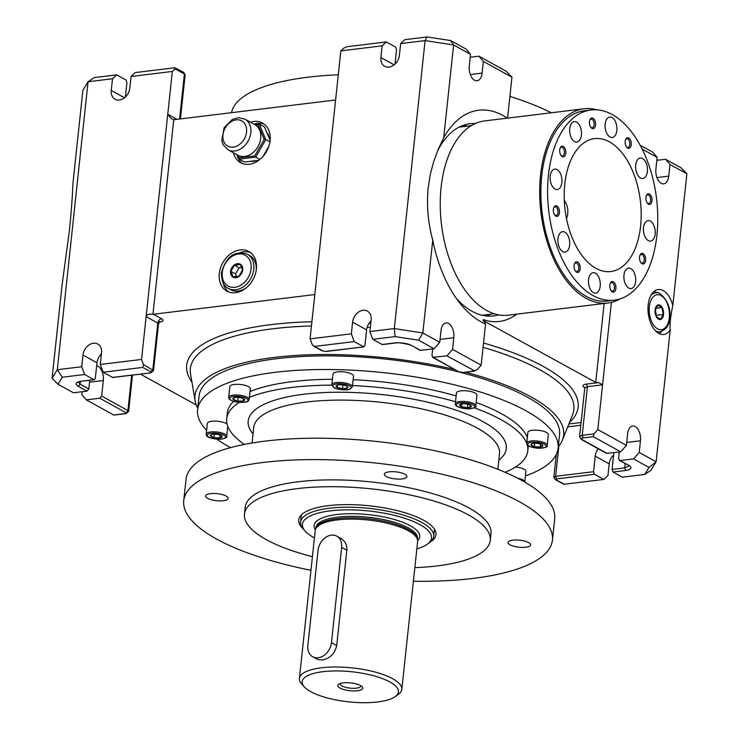 <?xml version="1.0" encoding="UTF-8"?>
<svg xmlns="http://www.w3.org/2000/svg" width="739" height="739" viewBox="0 0 739 739"><rect width="100%" height="100%" fill="white"/><g stroke="black" fill="none" stroke-linecap="round" stroke-linejoin="round"><path stroke-width="1.11" d="M322.795 350.942L326.102 351.478L322.795 350.942L314.629 346.434L354.23 341.594L363.56 346.748L364.937 345.446L366.599 329.88L352.605 322.149L351.358 333.825L354.23 341.594M619.291 451.991L618.561 458.808L620.039 460.545L619.254 460.406L628.787 465.376C632.445 467.796 631.402 469.496 625.674 470.475L624.723 467.889L612.077 469.431L613.037 472.018L622.367 477.172L644.713 474.447L650.93 470.29L656.112 461.792L639.207 452.453L640.454 440.777A11.325 6.42 83 0 0 632.667 425.987A11.325 6.42 83 0 0 627.623 433.691L626.376 445.368L620.695 451.815L593.288 436.684L594.008 433.885L597.796 429.581L626.376 445.368M644.713 474.447L648.99 467.445L633.526 458.901L620.039 460.545L628.787 465.376M633.526 458.901L639.207 452.453M326.102 351.478L364.022 346.85L325.65 351.376M446.91 355.847L452.591 349.39L481.163 365.168L477.376 369.472L474.318 370.978L462.974 372.521L474.9 371.061L446.91 355.847L432.638 357.343L458.882 371.846L433.423 357.491L431.945 355.745L432.675 348.928M462.974 372.521L458.882 371.846M452.591 349.39L453.838 337.714A11.325 6.42 83 0 0 446.051 322.925A11.325 6.42 83 0 0 441.007 330.629L439.76 342.305L434.079 348.762L418.616 340.217L395.106 336.605L372.77 339.33L369.897 331.562L371.144 319.885A11.325 8.637 -61.1 0 0 367.348 311.101A11.325 8.637 -61.1 0 0 352.605 322.149M371.015 321.059A11.325 8.637 -61.1 0 0 366.599 329.88M230.605 271.398A7.418 5.653 118.9 0 1 240.351 264.22A7.418 5.653 118.9 0 1 239.057 276.358A7.418 5.653 118.9 0 1 230.605 271.398M234.42 265.199L240.258 264.488L242.549 269.975L239.011 276.164L233.173 276.876L230.873 271.398L234.42 265.199L239.039 267.758L235.501 273.947L236.591 276.552M230.873 271.398L235.501 273.947M241.607 267.444L239.039 267.758M247.242 254.142C234.669 250.272 226.069 256.507 221.423 272.82C221.524 281.383 223.815 286.575 228.323 288.404A19.565 14.928 118.9 0 0 250.844 278.483A19.565 14.928 118.9 0 0 247.242 254.142L249.634 255.463A19.565 14.928 118.9 0 1 256.221 270.234M246.724 287.434A19.565 14.928 118.9 0 1 230.707 289.725L228.323 288.404M228.018 149.786L237.93 155.264A17.505 13.357 -61.1 0 0 260.719 138.184A17.505 13.357 -61.1 0 0 254.863 124.605L244.951 119.136L238.401 117.695L232.295 119.459L224.12 127.708L221.755 140.512L223.307 144.992L228.018 149.786A17.505 13.357 -61.1 0 0 250.807 132.715A17.505 13.357 -61.1 0 0 244.951 119.136M258.853 160.28L244.443 162.044L239.196 159.144L237.459 155.005M259.934 159.439L255.731 157.121L239.196 159.144L239.196 157.786L254.77 155.883L264.211 139.366L258.096 124.752L255.602 125.057M268.885 146.193L263.029 156.446M254.816 124.586L259.269 124.041L265.772 139.569L269.938 141.87M264.211 139.366L265.772 139.569L255.731 157.121L254.77 155.883M258.096 124.752L259.269 124.041L264.516 126.942L270.123 140.345M266.733 132.244A17.505 13.357 118.9 0 1 269.282 138.313M268.719 146.488A17.505 13.357 118.9 0 1 268.275 147.883M264.701 154.359A17.505 13.357 118.9 0 1 263.296 155.975M256.461 160.575A17.505 13.357 118.9 0 1 250.207 161.333M223.261 283.24A22.66 17.283 -61.1 0 0 228.702 291.97M250.466 252.572A22.66 17.283 -61.1 0 0 240.175 252.618M219.298 273.569A22.66 17.283 -61.1 0 0 226.882 291.138A22.66 17.283 -61.1 0 0 252.969 279.656A22.66 17.283 -61.1 0 0 248.794 251.472A22.66 17.283 -61.1 0 0 219.298 273.569M182.93 72.265L185.138 74.851L183.725 72.413L174.958 67.739L135.163 72.588L131.043 76.496L129.796 88.172A11.325 8.637 118.9 0 1 115.053 99.22A11.325 8.637 118.9 0 1 111.256 90.435L112.504 78.759L88.07 81.743L57.3 369.722L62.27 377.232L57.993 384.243L52.109 378.22L62.021 285.448L69.309 231.252C71.175 213.636 72.394 197.553 72.967 183.004L82.888 90.241L88.07 81.743L94.287 77.577L116.633 74.851L125.963 80.006L126.923 82.592L125.381 96.994M231.492 112.679A179.217 55.979 6.1 0 1 338.296 74.787M509.882 96.412A179.217 55.979 6.1 0 1 551.266 112.781M595.93 268.322A66.944 37.92 83 0 0 610.793 271.536A66.944 37.92 83 0 0 640.325 200.481A66.944 37.92 83 0 0 594.572 138.627A66.944 37.92 83 0 0 564.19 196.75A66.944 37.92 83 0 0 595.93 268.322M564.273 200.13L566.721 204.62L567.829 209.063L567.737 214.402L566.508 218.726M593.02 295.563A95.784 54.252 83 0 0 614.294 300.163A95.784 54.252 83 0 0 656.537 198.505A95.784 54.252 83 0 0 591.08 110A95.784 54.252 83 0 0 547.599 193.165A95.784 54.252 83 0 0 593.02 295.563M627.679 148.086A5.358 3.03 83 0 0 631.152 145.398A5.358 3.03 83 0 0 629.591 138.636A5.358 3.03 83 0 0 625.684 139.422A5.358 3.03 83 0 0 626.626 147.144A5.358 3.03 83 0 0 627.679 148.086M642.062 263.731A5.358 3.03 83 0 0 645.535 261.043A5.358 3.03 83 0 0 643.974 254.281A5.358 3.03 83 0 0 640.066 255.057A5.358 3.03 83 0 0 641.009 262.779A5.358 3.03 83 0 0 642.062 263.731M576.605 272.183A5.358 3.03 83 0 0 580.069 269.495A5.358 3.03 83 0 0 578.517 262.733A5.358 3.03 83 0 0 574.609 263.518A5.358 3.03 83 0 0 575.552 271.241A5.358 3.03 83 0 0 576.605 272.183M562.222 156.548A5.358 3.03 83 0 0 565.695 153.86A5.358 3.03 83 0 0 564.134 147.098A5.358 3.03 83 0 0 560.227 147.883A5.358 3.03 83 0 0 561.169 155.606A5.358 3.03 83 0 0 562.222 156.548M557.067 169.582A10.3 5.838 83 0 0 554.786 169.092A10.3 5.838 83 0 0 550.241 180.02A10.3 5.838 83 0 0 557.28 189.535A10.3 5.838 83 0 0 561.954 180.593A10.3 5.838 83 0 0 557.067 169.582M648.297 240.572A10.3 5.838 83 0 0 650.588 241.071A10.3 5.838 83 0 0 655.133 230.134A10.3 5.838 83 0 0 648.094 220.619A10.3 5.838 83 0 0 643.42 229.561A10.3 5.838 83 0 0 648.297 240.572M624.935 282.935A10.3 5.838 83 0 0 631.041 288.561A10.3 5.838 83 0 0 635.586 277.624A10.3 5.838 83 0 0 628.547 268.109A10.3 5.838 83 0 0 624.935 282.935M588.54 279.693A10.3 5.838 83 0 0 595.616 293.134A10.3 5.838 83 0 0 600.16 282.206A10.3 5.838 83 0 0 593.121 272.691A10.3 5.838 83 0 0 588.54 279.693M580.438 127.219A10.3 5.838 83 0 0 574.332 121.602A10.3 5.838 83 0 0 569.787 132.53A10.3 5.838 83 0 0 576.826 142.045A10.3 5.838 83 0 0 580.438 127.219M616.834 130.47A10.3 5.838 83 0 0 609.758 117.021A10.3 5.838 83 0 0 605.213 127.949A10.3 5.838 83 0 0 612.252 137.472A10.3 5.838 83 0 0 616.834 130.47M560.43 232.739A10.3 5.838 83 0 0 558.379 244.6A10.3 5.838 83 0 0 565.058 252.119A10.3 5.838 83 0 0 569.603 241.191A10.3 5.838 83 0 0 562.564 231.677A10.3 5.838 83 0 0 560.43 232.739M644.944 177.415A10.3 5.838 83 0 0 646.985 165.554A10.3 5.838 83 0 0 640.307 158.035A10.3 5.838 83 0 0 635.762 168.972A10.3 5.838 83 0 0 642.801 178.487A10.3 5.838 83 0 0 644.944 177.415M591.976 128.374A5.358 3.03 83 0 0 595.44 125.685A5.358 3.03 83 0 0 593.879 118.924A5.358 3.03 83 0 0 589.971 119.7A5.358 3.03 83 0 0 590.914 127.422A5.358 3.03 83 0 0 591.976 128.374M555.857 216.121A5.358 3.03 83 0 0 559.321 213.432A5.358 3.03 83 0 0 557.769 206.671A5.358 3.03 83 0 0 553.862 207.456A5.358 3.03 83 0 0 554.804 215.178A5.358 3.03 83 0 0 555.857 216.121M612.317 291.905A5.358 3.03 83 0 0 615.781 289.217A5.358 3.03 83 0 0 614.22 282.455A5.358 3.03 83 0 0 610.312 283.24A5.358 3.03 83 0 0 611.255 290.963A5.358 3.03 83 0 0 612.317 291.905M648.426 204.158A5.358 3.03 83 0 0 651.9 201.47A5.358 3.03 83 0 0 650.338 194.708A5.358 3.03 83 0 0 646.431 195.484A5.358 3.03 83 0 0 647.373 203.216A5.358 3.03 83 0 0 648.426 204.158M591.08 110L584.337 110.822A95.784 54.252 83 0 0 540.865 193.987A95.784 54.252 83 0 0 586.276 296.385A95.784 54.252 83 0 0 607.55 300.985L614.294 300.163M597.13 109.852A97.844 55.425 83 0 0 584.087 108.772A97.844 55.425 83 0 0 539.682 193.729A97.844 55.425 83 0 0 586.064 298.325A97.844 55.425 83 0 0 607.8 303.027A97.844 55.425 83 0 0 620.206 298.842M584.087 108.772L484.664 120.91A97.844 55.425 83 0 0 440.25 205.867A97.844 55.425 83 0 0 486.641 310.463A97.844 55.425 83 0 0 508.377 315.165L607.8 303.027M656.287 315.858L655.447 309.429M661.904 307.489L663.299 314.444L660.657 319.165L656.62 316.939L655.216 309.983L657.867 305.262L661.904 307.489L656.029 308.209M659.382 333.742A22.66 12.831 83 0 0 661.488 331.525M656.777 292.94A22.66 12.831 83 0 0 654.2 291.286M663.52 314.528A7.418 4.203 -97 0 1 656.574 317.114A7.418 4.203 -97 0 1 657.867 304.976A7.418 4.203 -97 0 1 663.52 314.528M663.299 314.444L656.62 315.257M206.606 430.347A181.277 56.617 6.1 0 1 197.609 409.729L199.059 396.113A181.277 56.617 6.1 0 1 459.529 372.133M460.794 372.456A181.277 56.617 6.1 0 1 559.562 434.634L558.102 448.259A181.277 56.617 6.1 0 1 525.411 475.934M197.775 408.177A185.397 57.91 6.1 0 1 195.142 400.824A185.397 57.91 6.1 0 1 454.661 369.509M465.478 372.216A185.397 57.91 6.1 0 1 562.397 440.074A185.397 57.91 6.1 0 1 558.268 446.707M206.209 434.089C206.985 434.865 203.558 438.495 221.829 439.105C225.94 438.024 227.557 437.082 226.697 436.278A10.3 3.215 6.1 0 0 216.795 431.982A10.3 3.215 6.1 0 0 206.209 434.089L207.354 423.382A10.3 3.215 6.1 0 1 215.788 421.119A10.3 3.215 6.1 0 1 227.076 424.168M525.725 547.239A11.325 3.538 -173.9 0 0 530.574 544.902A11.325 3.538 -173.9 0 0 519.683 540.181A11.325 3.538 -173.9 0 0 508.044 542.491A11.325 3.538 -173.9 0 0 513.91 546.297A11.325 3.538 -173.9 0 0 525.725 547.239M310.962 570.286A185.397 57.91 6.1 0 1 216.416 538.962A185.397 57.91 6.1 0 1 183.734 500.746A185.397 57.91 6.1 0 1 374.239 462.873A185.397 57.91 6.1 0 1 552.43 540.144A185.397 57.91 6.1 0 1 413.378 581.233M312.421 556.679A123.598 38.604 6.1 0 1 266.243 539.599A123.598 38.604 6.1 0 1 244.452 514.122L245.182 507.314A123.598 38.604 6.1 0 1 372.179 482.059A123.598 38.604 6.1 0 1 490.982 533.586L490.253 540.394A123.598 38.604 6.1 0 1 414.828 567.626M404.861 474.244A11.325 3.538 -173.9 0 0 392.418 471.658A11.325 3.538 -173.9 0 0 384.326 474.179A11.325 3.538 -173.9 0 0 395.217 478.9A11.325 3.538 -173.9 0 0 406.866 476.581A11.325 3.538 -173.9 0 0 404.861 474.244M210.439 493.652A11.325 3.538 -173.9 0 0 205.59 495.989A11.325 3.538 -173.9 0 0 216.481 500.719A11.325 3.538 -173.9 0 0 228.12 498.4A11.325 3.538 -173.9 0 0 222.254 494.594A11.325 3.538 -173.9 0 0 210.439 493.652M244.452 514.122A123.598 38.604 6.1 0 1 371.458 488.876A123.598 38.604 6.1 0 1 490.253 540.394M302.741 528.357A69.004 21.551 6.1 0 1 298.732 519.923A69.004 21.551 6.1 0 1 369.648 505.827A69.004 21.551 6.1 0 1 435.973 534.593A69.004 21.551 6.1 0 1 430.274 541.992M230.522 447.622A181.277 56.617 6.1 0 1 229.561 447.095A181.277 56.617 6.1 0 1 216.906 439.16M197.609 409.729A181.277 56.617 6.1 0 1 383.874 372.696A181.277 56.617 6.1 0 1 558.102 448.259M248.489 386.654A10.3 3.215 -173.9 0 0 237.164 384.308A10.3 3.215 -173.9 0 0 229.82 386.589L228.674 397.296A10.3 3.215 6.1 0 1 239.26 395.189A10.3 3.215 6.1 0 1 249.154 399.485L250.299 388.779A10.3 3.215 -173.9 0 0 248.489 386.654M351.662 374.063A10.3 3.215 -173.9 0 0 340.346 371.708A10.3 3.215 -173.9 0 0 333.003 373.999L331.857 384.696A10.3 3.215 6.1 0 1 342.434 382.59A10.3 3.215 6.1 0 1 352.337 386.885L353.482 376.188A10.3 3.215 -173.9 0 0 351.662 374.063M475.796 405.868L476.941 395.162A10.3 3.215 -173.9 0 0 475.122 393.046A10.3 3.215 -173.9 0 0 464.535 390.7A10.3 3.215 -173.9 0 0 456.619 392.52A10.3 3.215 -173.9 0 0 456.453 392.982L455.316 403.679A10.3 3.215 6.1 0 1 455.473 403.226A10.3 3.215 6.1 0 1 466.642 401.665A10.3 3.215 6.1 0 1 475.796 405.868C476.988 407.143 474.475 408.14 468.258 408.843C455.095 407.808 455.113 404.63 455.316 403.679M547.211 445.303L548.356 434.606A10.3 3.215 -173.9 0 0 546.537 432.481A10.3 3.215 -173.9 0 0 532.283 430.292A10.3 3.215 -173.9 0 0 527.868 432.417L526.731 443.114A10.3 3.215 6.1 0 1 531.138 440.989A10.3 3.215 6.1 0 1 541.881 441.848A10.3 3.215 6.1 0 1 547.211 445.303C548.403 446.587 545.89 447.575 539.673 448.287C526.51 447.243 526.528 444.065 526.731 443.114M517.771 478.253A10.3 3.215 6.1 0 1 524.755 482.068L525.891 471.399A10.3 3.215 -173.9 0 0 524.08 469.274A10.3 3.215 -173.9 0 0 517.485 467.297A10.3 3.215 -173.9 0 0 515.434 467.048M244.332 444.407A151.403 47.287 6.1 0 1 226.679 418.745L227.307 412.907A151.403 47.287 6.1 0 1 233.663 401.351M250.004 391.541A151.403 47.287 6.1 0 1 332.43 379.301M353.103 379.726A151.403 47.287 6.1 0 1 456.139 395.928M476.165 402.45A151.403 47.287 6.1 0 1 527.332 437.506M226.679 418.745A151.403 47.287 6.1 0 1 239.408 402.376M249.385 397.379A151.403 47.287 6.1 0 1 331.857 385.139M352.475 385.564A151.403 47.287 6.1 0 1 455.52 401.767M474.226 407.808A151.403 47.287 6.1 0 1 526.722 443.382M527.129 444.573A151.403 47.287 6.1 0 1 527.785 450.919A151.403 47.287 6.1 0 1 505.106 472.276M183.734 500.746L186.025 479.343A185.397 57.91 6.1 0 1 376.521 441.469A185.397 57.91 6.1 0 1 554.712 518.741L552.43 540.144M220.998 435.447L222.245 436.564L219.714 438.015A5.949 1.857 6.1 0 1 212.093 437.045A5.949 1.857 6.1 0 1 211.603 434.578A5.949 1.857 6.1 0 1 221.321 435.622A5.949 1.857 6.1 0 1 219.714 438.015L213.82 437.599L210.449 435.742L211.964 434.477M219.714 438.015L220.037 435.049M213.82 437.599L214.181 434.209M314.417 537.937A64.884 20.267 6.1 0 1 305.299 531.267A64.884 20.267 6.1 0 1 330.194 510.861A64.884 20.267 6.1 0 1 406.866 518.99A64.884 20.267 6.1 0 1 427.16 544.292A64.884 20.267 6.1 0 1 416.833 548.883M304.311 686.9L301.688 683.991A51.499 16.082 6.1 0 1 299.406 678.42L315.211 530.547A51.499 16.082 6.1 0 1 315.562 529.152A51.499 16.082 6.1 0 1 337.261 519.914A51.499 16.082 6.1 0 1 388.945 523.665A51.499 16.082 6.1 0 1 417.572 540.061A51.499 16.082 6.1 0 1 417.627 541.484L401.822 689.367A51.499 16.082 6.1 0 1 398.413 694.327L395.236 696.618A48.404 15.122 6.1 0 1 348.697 701.847A48.404 15.122 6.1 0 1 304.311 686.9A48.404 15.122 6.1 0 1 322.897 671.677A48.404 15.122 6.1 0 1 380.095 677.746A48.404 15.122 6.1 0 1 395.236 696.618M312.689 656.759L318.047 659.613L322.287 660.01C329.927 658.541 334.73 653.738 336.707 645.59L346.97 548.911L346.379 545.04L344.66 541.669L342.046 539.11L336.818 536.163A14.42 10.993 -61.1 0 0 318.056 550.232L307.867 645.572A14.42 10.993 -61.1 0 0 312.689 656.759A14.42 10.993 -61.1 0 0 331.46 642.699L341.649 547.35A14.42 10.993 -61.1 0 0 336.818 536.163M299.406 678.42A51.499 16.082 6.1 0 1 321.456 667.797A51.499 16.082 6.1 0 1 375.153 672.065A51.499 16.082 6.1 0 1 401.822 689.367M417.572 540.061L417.323 538.574A51.083 15.953 -173.9 0 0 368.271 518.695A51.083 15.953 -173.9 0 0 316.126 527.757L315.562 529.152M305.299 531.267L303.544 529.318A66.944 20.914 6.1 0 1 300.579 522.094A66.944 20.914 6.1 0 1 329.243 508.266A66.944 20.914 6.1 0 1 399.042 513.827A66.944 20.914 6.1 0 1 433.719 536.32A66.944 20.914 6.1 0 1 429.285 542.759L427.16 544.292M357.417 690.743A12.563 3.926 -173.9 0 0 362.239 686.79A12.563 3.926 -173.9 0 0 350.72 682.91A12.563 3.926 -173.9 0 0 338.638 684.268A12.563 3.926 -173.9 0 0 342.573 689.173A12.563 3.926 -173.9 0 0 357.417 690.743M340.106 683.547A10.503 3.279 -173.9 0 0 340.06 683.751A10.503 3.279 -173.9 0 0 345.501 687.279A10.503 3.279 -173.9 0 0 356.457 688.157A10.503 3.279 -173.9 0 0 360.955 685.986A10.503 3.279 -173.9 0 0 360.955 685.783M541.521 444.481L542.768 445.599L540.237 447.049L540.551 444.084M540.237 447.049L534.334 446.633L534.694 443.243M534.334 446.633L530.971 444.767L532.486 443.511M533.503 443.326A5.949 1.857 6.1 0 1 541.844 444.656A5.949 1.857 6.1 0 1 540.643 446.984A5.949 1.857 6.1 0 1 532.791 446.144A5.949 1.857 6.1 0 1 532.117 443.612A5.949 1.857 6.1 0 1 533.503 443.326M469.283 404.695L471.27 406.644L467.445 407.697L467.815 404.261M467.445 407.697L461.626 406.801L461.93 403.91M461.626 406.801L459.63 404.852A5.949 1.857 6.1 0 1 460.702 404.178A5.949 1.857 6.1 0 1 470.429 405.212A5.949 1.857 6.1 0 1 466.605 407.688A5.949 1.857 6.1 0 1 459.63 404.852L461.044 404.076M346.859 386.174L347.339 388.077L342.48 388.668L337.123 387.356L336.642 385.453L337.427 385.139M342.48 388.668L342.868 385.001M337.123 387.356A5.949 1.857 6.1 0 1 337.243 385.195A5.949 1.857 6.1 0 1 346.97 386.229A5.949 1.857 6.1 0 1 345.279 388.631A5.949 1.857 6.1 0 1 337.123 387.356L337.363 385.158M243.593 398.718L244.378 399.263L243.325 401L237.755 401.092L233.238 399.448L234.3 397.721M243.325 401L243.565 398.709M237.755 401.092A5.949 1.857 6.1 0 1 234.06 397.785A5.949 1.857 6.1 0 1 243.787 398.829A5.949 1.857 6.1 0 1 243.731 400.871A5.949 1.857 6.1 0 1 237.755 401.092L238.143 397.443M467.556 126.11A96.818 54.834 83 0 0 463.187 125.371M486.456 316.006A96.818 54.834 83 0 0 490.52 314.232M626.349 146.756A4.323 2.448 83 0 0 626.94 147.218A4.323 2.448 83 0 0 627.91 147.43A4.323 2.448 83 0 0 629.813 142.839A4.323 2.448 83 0 0 626.857 138.84A4.323 2.448 83 0 0 625.508 139.865M647.096 202.828A4.323 2.448 83 0 0 647.687 203.29A4.323 2.448 83 0 0 648.648 203.493A4.323 2.448 83 0 0 650.56 198.902A4.323 2.448 83 0 0 647.604 194.902A4.323 2.448 83 0 0 646.255 195.927M640.731 262.4A4.323 2.448 83 0 0 641.323 262.853A4.323 2.448 83 0 0 642.283 263.066A4.323 2.448 83 0 0 644.196 258.474A4.323 2.448 83 0 0 641.24 254.475A4.323 2.448 83 0 0 639.891 255.5M610.987 290.575A4.323 2.448 83 0 0 611.578 291.037A4.323 2.448 83 0 0 612.539 291.24A4.323 2.448 83 0 0 614.442 286.649A4.323 2.448 83 0 0 611.486 282.658A4.323 2.448 83 0 0 610.137 283.674M575.275 270.853A4.323 2.448 83 0 0 575.866 271.315A4.323 2.448 83 0 0 576.826 271.527A4.323 2.448 83 0 0 578.739 266.936A4.323 2.448 83 0 0 575.783 262.936A4.323 2.448 83 0 0 574.434 263.962M554.527 214.79A4.323 2.448 83 0 0 555.118 215.252A4.323 2.448 83 0 0 556.079 215.455A4.323 2.448 83 0 0 557.991 210.864A4.323 2.448 83 0 0 555.035 206.874A4.323 2.448 83 0 0 553.687 207.89M560.892 155.218A4.323 2.448 83 0 0 561.483 155.68A4.323 2.448 83 0 0 562.444 155.883A4.323 2.448 83 0 0 564.356 151.292A4.323 2.448 83 0 0 561.4 147.301A4.323 2.448 83 0 0 560.051 148.317M590.646 127.043A4.323 2.448 83 0 0 591.237 127.496A4.323 2.448 83 0 0 592.198 127.708A4.323 2.448 83 0 0 594.11 123.117A4.323 2.448 83 0 0 591.154 119.118A4.323 2.448 83 0 0 589.805 120.143M238.207 155.412L239.196 157.786M669.977 164.464L686.891 173.804L681.007 167.79L665.553 159.245L669.977 164.464L668.73 176.141A11.325 6.42 -97 0 1 663.687 183.845A11.325 6.42 -97 0 1 655.899 169.055L657.147 157.379L652.722 152.16L640.186 145.241M665.553 159.245L656.832 160.308M112.476 377.398L150.848 372.872L112.762 377.5L103.146 372.244L142.747 367.412L150.913 371.92L152.807 369.768L157.795 323.072A4.12 3.141 118.9 0 1 161.582 318.768L153.416 314.26A4.12 3.141 -61.1 0 0 152.964 314.343L173.757 119.7A4.12 3.141 118.9 0 0 174.21 119.672L335.598 99.977M254.031 124.152A22.66 17.283 118.9 0 1 264.192 124.143M242.429 163.55A22.66 17.283 118.9 0 1 236.97 154.728M250.53 122.212A22.66 17.283 118.9 0 1 262.521 123.043A22.66 17.283 118.9 0 1 266.687 151.236A22.66 17.283 118.9 0 1 240.609 162.719A22.66 17.283 118.9 0 1 233.469 152.797M483.361 61.411L478.927 56.192L506.344 71.323L511.942 77.189L483.361 61.411L482.114 73.087A11.325 6.42 -97 0 1 477.071 80.791A11.325 6.42 -97 0 1 469.283 66.002L470.531 54.326L453.617 44.987L443.705 137.75A109.178 61.836 -97 0 1 507.259 118.157M511.942 77.189L507.564 118.12M478.927 56.192L470.216 57.254M470.531 54.326L466.106 49.107L450.642 40.562L427.133 36.95L404.796 39.675L400.667 43.583L399.42 55.259A11.325 8.637 118.9 0 1 384.677 66.307A11.325 8.637 118.9 0 1 380.89 57.522L382.137 45.846L340.845 50.88L343.598 48.284L346.656 46.769L386.257 41.938L382.137 45.846M386.257 41.938L395.587 47.093L396.547 49.679L395.005 64.081M351.358 333.825L310.075 338.868L340.845 50.88M112.504 78.759L116.633 74.851M450.642 40.562L453.617 44.987L425.11 40.599L427.133 36.95M174.764 67.757L175.078 68.847L172.335 71.452L141.555 359.44L100.264 364.475L101.52 352.799A11.325 8.637 -61.1 0 0 97.724 344.014A11.325 8.637 -61.1 0 0 82.98 355.062L81.733 366.738L84.606 374.507L62.27 377.232M172.335 71.452L131.043 76.496M173.757 119.7L171.226 118.609L167.753 114.259L176.954 119.339M657.147 157.379L642.209 149.13M516.764 314.14A102.998 58.335 83 0 1 483.186 319.562L485.56 324.015A109.178 61.836 83 0 1 459.307 302.473A109.178 61.836 83 0 1 432.758 240.193L422.847 332.966L394.33 328.578L425.11 40.599L400.667 43.583M475.325 123.542A96.818 54.834 83 0 0 470.041 123.736A96.818 54.834 83 0 0 437.386 151.301M456.065 298.066A96.818 54.834 83 0 0 493.504 315.941A96.818 54.834 83 0 0 498.677 314.86M598.248 448.804A11.325 8.637 118.9 0 0 595.209 456.129L593.546 471.694L555.626 476.322L556.587 478.909L594.498 474.281L593.546 471.694M613.813 452.656A11.325 8.637 118.9 0 1 613.739 453.866L612.077 469.431M611.393 302.38L602.581 384.825L587.413 386.682L582.212 435.326L579.57 436.601L584.771 387.957L587.413 386.682L586.452 384.086L598.701 382.599L595.717 382.386L604.142 303.47M482.992 320.43L595.717 382.386M153.416 314.26L314.805 294.556M196.297 404.981L140.447 374.137M648.177 304.911A22.66 12.831 83 0 0 663.751 334.49A22.66 12.831 83 0 0 670.19 330.102C669.691 324.144 670.569 315.941 672.823 305.493A22.66 12.831 83 0 0 658.264 289.512A22.66 12.831 83 0 0 648.177 304.911M432.758 240.193C427.983 222.698 426.486 205.109 428.25 187.438L430.292 174.487L433.617 161.786L438.135 149.5L443.705 137.75M439.76 342.305L422.847 332.966L418.616 340.217M481.163 365.168L485.56 324.015M411.069 345.436L409.48 344.707C400.954 342.785 396.196 342.231 395.189 343.044L394.737 342.942C401.295 342.425 406.995 343.302 411.845 345.575L420.195 350.397L434.079 348.762M372.77 339.33L382.386 344.586L395.199 343.044M310.075 338.868L312.403 344.901L314.629 346.434M89.752 380.326L88.828 388.982L80.08 384.151L78.186 386.303C74.537 383.883 75.572 382.183 81.299 381.204L94.398 379.763L95.313 378.359L96.975 362.794L82.98 355.062M81.299 381.204L93.936 379.661L84.606 374.507M96.661 365.75A11.325 6.42 -97 0 1 103.321 380.502L89.558 382.183M52.109 378.22L57.3 369.722L81.733 366.738M57.993 384.243L73.447 392.778L86.934 391.134L88.828 388.982M82.168 391.716L81.853 394.644L86.278 399.864L99.765 398.219L101.659 396.067L103.321 380.502M101.659 396.067L127.902 410.561L125.944 413.664L113.815 415.069L86.278 399.864M125.944 413.664L128.623 411.411L127.902 410.561L131.681 375.209M369.897 331.562L394.33 328.578L395.106 336.605M142.747 367.412L143.468 364.613L141.555 359.44M101.391 353.972A11.325 8.637 -61.1 0 0 96.975 362.794M103.146 372.244L100.264 364.475M152.964 314.343C148.955 313.826 146.673 314.583 146.128 316.625L157.795 323.072A4.12 1.284 6.1 0 1 158.515 323.922L153.527 370.618L143.468 364.613M598.701 382.599L602.581 384.825L597.796 429.581M579.57 436.601L581.344 439.474L606.58 453.395L620.695 451.815M594.008 433.885L582.212 435.326L583.173 437.913L593.288 436.684M581.353 439.474L582.138 439.613C580.919 438.809 581.26 438.245 583.173 437.913M584.725 387.485L584.383 387.485C581.944 385.878 582.637 384.742 586.452 384.086M648.99 467.445L656.112 461.792L670.19 330.102M595.209 456.129L609.204 463.861A11.325 8.637 118.9 0 1 613.619 455.03M609.204 463.861L607.957 475.528L603.837 479.435L594.498 474.281M603.837 479.435L563.875 484.285L555.275 479.62L556.07 479.759L556.587 478.909M686.891 173.804L672.823 305.493M626.681 442.458L640.454 440.777M462.522 372.419L459.667 371.985M625.674 470.475L613.037 472.018M222.263 272.423A17.616 13.431 118.9 0 1 245.413 255.371A17.616 13.431 118.9 0 1 242.337 284.192A17.616 13.431 118.9 0 1 222.263 272.423M246.53 132.059A14.42 10.993 -61.1 0 0 230.097 122.415A14.42 10.993 -61.1 0 0 227.575 146.008A14.42 10.993 -61.1 0 0 246.53 132.059M656.953 332.208L660.093 331.829A19.565 11.085 -97 0 1 655.234 330.582M650.939 295.351A19.565 11.085 -97 0 1 655.345 292.977L652.214 293.355M669.294 317.715A17.616 9.976 -97 0 1 652.796 323.858A17.616 9.976 -97 0 1 655.872 295.046A17.616 9.976 -97 0 1 669.294 317.715M253.024 433.987A129.778 40.534 6.1 0 1 381.536 394.524A129.778 40.534 6.1 0 1 498.816 460.258M252.054 442.994L253.708 427.539A123.598 38.604 6.1 0 1 380.705 402.284A123.598 38.604 6.1 0 1 499.509 453.801L497.855 469.265M221.598 439.049A9.265 2.891 6.1 0 1 207.16 435.502A9.265 2.891 6.1 0 1 220.287 433.904A9.265 2.891 6.1 0 1 221.598 439.049M315.341 529.826A53.143 16.6 6.1 0 1 336.845 514.529A53.143 16.6 6.1 0 1 397.924 520.616A53.143 16.6 6.1 0 1 417.646 540.763M315.849 528.431L315.932 527.664A51.083 15.953 6.1 0 1 337.806 517.124A51.083 15.953 6.1 0 1 391.07 521.364A51.083 15.953 6.1 0 1 417.526 538.528L417.443 539.294M336.707 645.59L331.46 642.699M346.896 550.25L341.649 547.35M531.618 442.291A9.265 2.891 6.1 0 1 546.056 445.829A9.265 2.891 6.1 0 1 532.921 447.437A9.265 2.891 6.1 0 1 531.618 442.291M456.379 404.353A9.265 2.891 6.1 0 1 471.417 404.104A9.265 2.891 6.1 0 1 468.554 408.787A9.265 2.891 6.1 0 1 456.379 404.353M334.407 387.689A9.265 2.891 6.1 0 1 341.242 383.79A9.265 2.891 6.1 0 1 350.332 388.816A9.265 2.891 6.1 0 1 334.407 387.689M237.164 402.062A9.265 2.891 6.1 0 1 231.778 396.797A9.265 2.891 6.1 0 1 247.491 399.217A9.265 2.891 6.1 0 1 237.164 402.062M656.943 177.582L668.73 176.141M470.327 74.519L482.114 73.087M394.136 64.838L380.89 57.522M124.503 97.751L111.256 90.435M175.078 68.847L184.408 74.002L179.595 119.016M185.138 74.851L180.427 118.914M195.142 400.824L190.542 373.934A192.861 60.238 6.1 0 1 311.452 325.973M367.154 327.266A192.861 60.238 6.1 0 1 370.331 327.506M483.075 347.312A192.861 60.238 6.1 0 1 572.577 414.764L562.397 440.074M625.166 463.676L624.723 467.889L629.074 465.995M580.78 425.239L567.718 426.837M554.592 478.022L553.862 477.172L555.626 476.322L558.869 445.986M191.946 382.183A196.833 61.476 6.1 0 1 311.904 321.742M369.13 323.257A196.833 61.476 6.1 0 1 370.766 323.377M483.528 343.007A196.833 61.476 6.1 0 1 569.455 422.523M581.076 422.496L568.864 423.992M161.582 318.768A8.24 2.577 6.1 0 1 159.504 322.167L159.245 322.195M440.065 339.395L453.838 337.714M382.1 344.485L394.737 342.942M420.593 350.406L411.845 345.575M78.186 386.303L86.934 391.134M78.269 382.275L80.08 384.151L80.357 381.527M125.491 413.563L113.695 415.004M99.765 398.219L126.009 412.713M150.913 371.92L150.387 372.77M607.209 453.46L582.138 439.613M556.07 479.759L564.236 484.267M556.291 454.448L553.862 477.172L555.275 479.62M471.325 125.648L459.122 127.145M494.289 313.77L482.087 315.257M660.093 331.829C666.218 329.686 669.405 325.114 669.636 318.121C672.379 302.131 657.867 289.337 655.345 292.977M226.697 436.278L227.76 426.32M527.785 450.919L528.339 445.709M301.336 514.944L300.579 522.094M434.477 529.179L433.719 536.32M331.857 384.696L334.019 387.615C336.624 389.721 348.198 390.451 349.584 389.296L352.337 386.885M228.674 397.296C228.416 399.337 231.224 400.944 237.108 402.108C250.604 403.014 247.63 400.695 249.154 399.485M629.129 465.764L627.993 465.237M132.503 375.107L128.623 411.411M150.848 372.872L153.527 370.618M158.589 321.964L159.827 321.705L158.515 323.922M81.761 381.306L78.26 382.026M584.771 387.957L584.614 387.245L585.177 387.633M313.696 346.203L322.01 350.794"/></g></svg>
